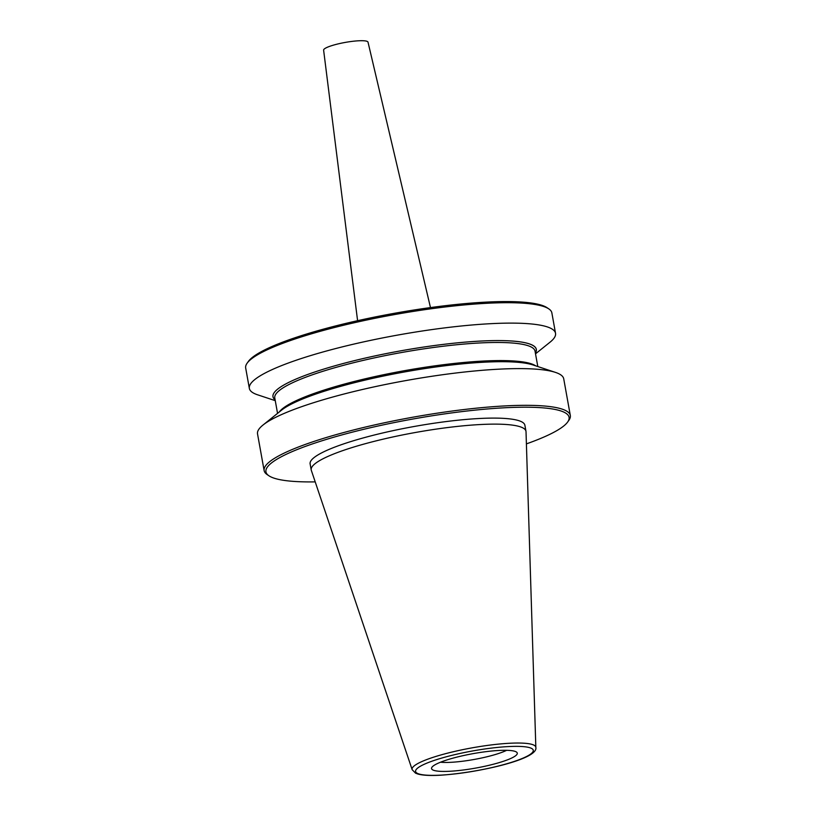 <?xml version="1.0" encoding="UTF-8"?>
<svg xmlns="http://www.w3.org/2000/svg" width="816" height="816" viewBox="0 0 816 816"><rect width="100%" height="100%" fill="white"/><g stroke="black" fill="none" stroke-linecap="round" stroke-linejoin="round"><path stroke-width="1.22" d="M479.38 424.585A109.109 18.38 -10.2 0 1 525.973 431.276A109.109 18.38 -10.2 0 1 526.024 431.735L535.837 747.415A62.852 10.588 -10.2 0 0 508.97 743.294A62.852 10.588 -10.2 0 0 443.618 754.198A62.852 10.588 -10.2 0 0 412.151 769.661L311.324 470.363A109.109 18.38 -10.2 0 1 311.212 469.924A109.109 18.38 -10.2 0 1 367.098 443.21A109.109 18.38 -10.2 0 1 479.38 424.585M506.654 750.312A38.893 6.548 -10.2 0 1 451.34 762.287A38.893 6.548 -10.2 0 1 440.518 762.215M450.146 771.242A43.554 7.334 -10.2 0 1 431.633 767.825A43.554 7.334 -10.2 0 1 455.746 757.411A43.554 7.334 -10.2 0 1 498.678 750.475A43.554 7.334 -10.2 0 1 516.946 752.474A43.554 7.334 -10.2 0 1 496.801 763.307A43.554 7.334 -10.2 0 1 450.146 771.242M275.257 400.656L257.581 394.801A155.55 26.204 -10.2 0 1 249.349 388.396L245.677 367.985A155.55 26.204 -10.2 0 1 247.136 363.171A155.55 26.204 -10.2 0 1 485.438 303.358A155.55 26.204 -10.2 0 1 548.811 308.887A155.55 26.204 -10.2 0 1 551.861 312.895L555.533 333.305A155.55 26.204 -10.2 0 1 550.045 342.179L535.52 353.828M247.136 363.171L248.38 361.437A154 25.949 -10.2 0 1 484.306 302.216A154 25.949 -10.2 0 1 547.046 307.693L548.811 308.887M249.349 388.396A155.55 26.204 -10.2 0 1 329.042 350.309A155.55 26.204 -10.2 0 1 489.11 323.768A155.55 26.204 -10.2 0 1 555.533 333.305M535.367 352.991A133.773 22.542 -10.2 0 0 479.176 341.149A133.773 22.542 -10.2 0 0 332.877 366.374A133.773 22.542 -10.2 0 0 275.114 399.82A133.793 22.542 -10.2 0 1 332.806 366.394A133.793 22.542 -10.2 0 1 479.186 341.139A133.793 22.542 -10.2 0 1 535.378 353.022M315.2 481.879A154 25.949 -10.2 0 1 268.954 475.799L267.189 474.606A155.55 26.204 -10.2 0 1 264.139 470.597L257.53 433.898A155.55 26.204 -10.2 0 1 263.027 425.024A155.55 26.204 -10.2 0 1 497.301 369.26A155.55 26.204 -10.2 0 1 555.482 372.402A155.55 26.204 -10.2 0 1 563.723 378.797L570.323 415.507A155.55 26.204 -10.2 0 1 568.864 420.322L567.62 422.066A154 25.949 -10.2 0 1 526.402 443.884M263.027 425.024L281.469 410.224A133.793 22.542 -10.2 0 1 482.98 362.263A133.793 22.542 -10.2 0 1 533.032 364.966L555.482 372.402M264.139 470.597A155.55 26.204 -10.2 0 1 343.832 432.511A155.55 26.204 -10.2 0 1 503.9 405.97A155.55 26.204 -10.2 0 1 570.323 415.507M268.954 475.799A154 25.949 -10.2 0 1 333.683 437.243A154 25.949 -10.2 0 1 503.309 407.847A154 25.949 -10.2 0 1 567.62 422.066M311.212 469.924L310.121 463.886A109.109 18.38 -10.2 0 1 366.017 437.172A109.109 18.38 -10.2 0 1 478.298 418.557A109.109 18.38 -10.2 0 1 524.882 425.248L525.973 431.276M357.592 320.698L323.615 50.133A22.552 3.805 -10.2 0 1 335.264 44.625A22.552 3.805 -10.2 0 1 358.387 40.8A22.552 3.805 -10.2 0 1 368.016 42.146L430.481 307.591M441.109 775.108A59.772 10.067 -10.2 0 1 425.891 763.552A59.772 10.067 -10.2 0 1 507.725 746.609A59.772 10.067 -10.2 0 1 522.944 758.176A59.772 10.067 -10.2 0 1 441.109 775.108M277.552 413.375L274.778 397.963A132.223 22.277 -10.2 0 1 342.516 365.588A132.223 22.277 -10.2 0 1 478.574 343.026A132.223 22.277 -10.2 0 1 535.031 351.135L537.805 366.547M279.256 412.009A132.223 22.277 -10.2 0 1 481.838 361.131A132.223 22.277 -10.2 0 1 535.735 365.864M535.837 747.415C538.621 758.941 479.992 772.548 440.732 775.2C430.542 775.781 422.953 775.404 417.976 774.068L415.538 773.16L412.151 769.661"/></g></svg>
